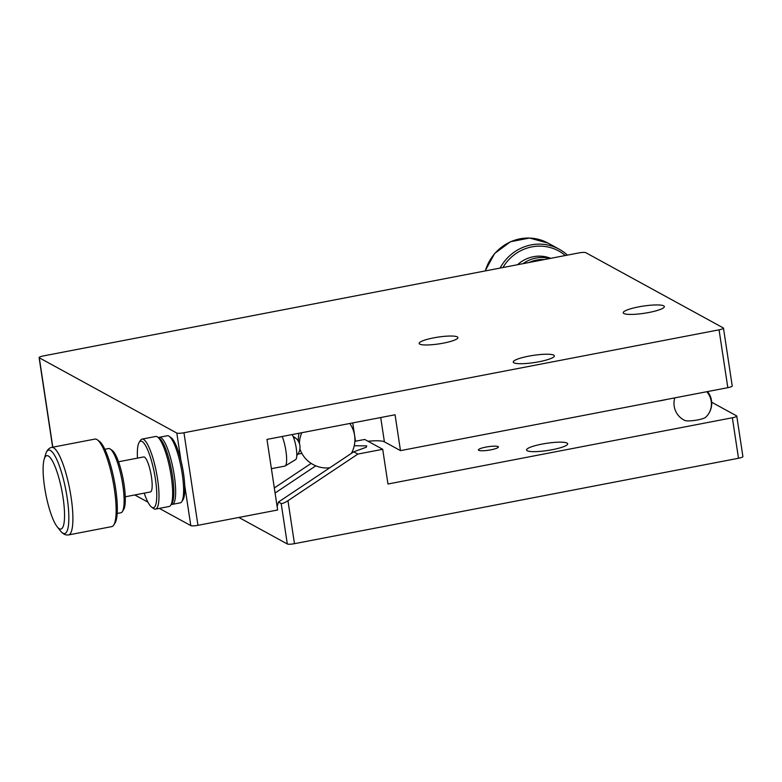 <?xml version="1.0" encoding="UTF-8"?>
<svg xmlns="http://www.w3.org/2000/svg" width="782" height="782" viewBox="0 0 782 782"><rect width="100%" height="100%" fill="white"/><g stroke="black" fill="none" stroke-linecap="round" stroke-linejoin="round"><path stroke-width="1.17" d="M527.185 450.735A20.801 3.627 171.4 0 1 526.55 450.012A20.801 3.627 171.4 0 1 544.262 443.687A20.801 3.627 171.4 0 1 567.038 443.071A20.801 3.627 171.4 0 1 567.673 443.795A20.801 3.627 171.4 0 1 549.961 450.119A20.801 3.627 171.4 0 1 527.185 450.735M478.731 450.324A10.098 1.76 171.4 0 1 478.418 449.973A10.098 1.76 171.4 0 1 487.02 446.893A10.098 1.76 171.4 0 1 498.085 446.6A10.098 1.76 171.4 0 1 498.398 446.952A10.098 1.76 171.4 0 1 489.786 450.021A10.098 1.76 171.4 0 1 478.731 450.324M354.256 445.74L366.69 445.887L366.24 447.255L353.718 451.81L278.5 502.005L277.131 506.55M275.078 493.022L315.811 465.837M667.075 399.358A20.801 3.627 171.4 0 1 656.997 401.303M705.55 417.344A18.866 18.866 0 0 0 707.065 415.799A18.866 18.201 -138.9 0 1 705.667 417.226A10.831 1.887 171.4 0 1 705.55 417.344A10.831 1.887 171.4 0 1 695.403 420.305A10.831 1.887 171.4 0 1 684.837 420.472A18.866 18.866 0 0 1 674.807 397.872M732.363 417.764A5.943 1.036 -8.6 0 0 736.771 416.073L742.9 456.571A5.943 1.036 171.4 0 1 738.491 458.262L732.363 417.764L387.96 484.009L382.711 449.298L357.863 454.078L287.962 500.715L294.462 543.676A5.943 1.036 171.4 0 1 287.307 543.969L238.862 517.449M736.771 416.073A5.943 1.036 -8.6 0 0 736.595 415.868L711.679 402.231M278.5 502.005L281.178 503.471C282.4 503.725 284.658 502.806 287.962 500.715M311.158 463.384L274.316 487.968M353.718 451.81L357.863 454.078M354.862 441.341L364.715 439.455L382.711 449.298M738.491 458.262L294.462 543.676M623.86 313.514A20.801 3.627 171.4 0 1 623.225 312.79A20.801 3.627 171.4 0 1 640.937 306.466A20.801 3.627 171.4 0 1 663.713 305.85A20.801 3.627 171.4 0 1 664.348 306.573A20.801 3.627 171.4 0 1 646.636 312.898A20.801 3.627 171.4 0 1 623.86 313.514M513.891 362.799A20.801 3.627 171.4 0 1 513.246 362.076A20.801 3.627 171.4 0 1 530.968 355.751A20.801 3.627 171.4 0 1 553.734 355.136A20.801 3.627 171.4 0 1 554.379 355.859A20.801 3.627 171.4 0 1 536.667 362.183A20.801 3.627 171.4 0 1 513.891 362.799M419.748 344.119A19.609 3.421 171.4 0 1 419.142 343.435A19.609 3.421 171.4 0 1 435.848 337.472A19.609 3.421 171.4 0 1 457.314 336.895A19.609 3.421 171.4 0 1 457.92 337.57A19.609 3.421 171.4 0 1 441.214 343.533A19.609 3.421 171.4 0 1 419.748 344.119M271.403 468.672L284.902 466.082A17.83 3.92 -100.9 0 0 285.205 465.955A17.83 3.92 -100.9 0 0 282.869 438.252A17.83 3.92 -100.9 0 0 282.204 436.483M285.205 465.955L295.704 459.552A13.499 2.972 -100.9 0 0 293.934 438.565A13.499 2.972 -100.9 0 0 292.136 434.567M157.602 437.04L159.548 438.428A33.87 7.449 79.1 0 1 171.444 469.747A33.87 7.449 79.1 0 1 172.02 503.246L170.72 505.26A35.659 7.84 -100.9 0 0 170.124 470.002A35.659 7.84 -100.9 0 0 157.602 437.04A35.659 7.84 -100.9 0 0 157.172 436.767A35.659 7.84 -100.9 0 0 155.696 436.473L142.031 439.103A35.659 7.84 79.1 0 1 143.517 439.396A35.659 7.84 79.1 0 1 157.035 475.779A35.659 7.84 79.1 0 1 155.501 509.121A35.659 7.84 79.1 0 1 154.015 508.828A35.659 7.84 79.1 0 1 153.595 508.554L151.64 507.166A33.87 7.449 -100.9 0 0 152.04 507.42A33.87 7.449 -100.9 0 0 155.393 479.004A33.87 7.449 -100.9 0 0 142.07 441.459A33.87 7.449 -100.9 0 0 139.176 442.348A33.87 7.449 -100.9 0 0 137.476 458.125M155.501 509.121L169.166 506.492A35.659 7.84 -100.9 0 0 170.72 505.26M125.267 496.785L150.427 491.946A17.83 3.92 -100.9 0 0 152.04 482.054A17.83 3.92 -100.9 0 0 148.394 464.117A17.83 3.92 -100.9 0 0 143.692 456.932L118.532 461.771M110.311 449.083L112.266 450.471A30.899 6.794 79.1 0 1 118.766 462.436A30.899 6.794 79.1 0 1 123.634 509.6L122.344 511.623A32.688 7.185 -100.9 0 0 117.192 461.732A32.688 7.185 -100.9 0 0 110.311 449.083A32.688 7.185 -100.9 0 0 108.561 448.565L104.847 449.279M117.192 513.461L120.917 512.748A32.688 7.185 -100.9 0 0 122.344 511.623M97.32 439.787L99.265 441.185A42.785 9.404 79.1 0 1 108.268 457.744A42.785 9.404 79.1 0 1 115.013 523.05L113.722 525.064A44.564 9.795 -100.9 0 0 106.694 457.04A44.564 9.795 -100.9 0 0 97.32 439.787A44.564 9.795 -100.9 0 0 94.935 439.083L51.69 447.402A44.564 9.795 79.1 0 1 63.45 465.358A44.564 9.795 79.1 0 1 72.57 510.187A44.564 9.795 79.1 0 1 68.533 534.927L111.767 526.609A44.564 9.795 -100.9 0 0 113.722 525.064M56.627 470.735A37.36 8.211 79.1 0 1 64.544 514.595A37.36 8.211 79.1 0 1 57.174 526.755A37.36 8.211 79.1 0 1 51.026 514.009A37.36 8.211 79.1 0 1 44.183 459.2A37.36 8.211 79.1 0 1 56.627 470.735M169.186 436.288L171.131 437.676A32.385 7.116 79.1 0 1 180.935 460.422A32.385 7.116 79.1 0 1 183.496 473.325A32.385 7.116 79.1 0 1 184.728 485.514A32.385 7.116 79.1 0 1 183.056 499.649L181.766 501.663A34.173 7.507 -100.9 0 0 182.226 473.892A34.173 7.507 -100.9 0 0 169.186 436.288A34.173 7.507 -100.9 0 0 167.358 435.74L159.391 437.275A34.173 7.507 79.1 0 1 174.259 475.427A34.173 7.507 79.1 0 1 172.294 504.38A34.173 7.507 79.1 0 1 171.336 504.302M172.294 504.38L180.271 502.846A34.173 7.507 -100.9 0 0 181.766 501.663M301.852 453.384L297.854 454.156M719.059 329.828A5.943 1.036 -8.6 0 0 723.477 328.137L732.226 385.995A5.943 1.036 171.4 0 1 727.817 387.677L719.059 329.828L183.956 432.749L197.954 525.318L277.649 509.991L266.975 439.406L395.057 414.773L400.482 450.637L384.392 441.83A23.773 4.145 -8.6 0 0 367.99 441.243M727.817 387.677L400.482 450.637M723.477 328.137A5.943 1.036 -8.6 0 0 723.291 327.932L585.777 252.674A5.943 1.036 -8.6 0 0 578.621 252.967L43.509 355.898A5.943 1.036 -8.6 0 0 39.1 357.589A5.943 1.036 -8.6 0 0 39.286 357.794L52.805 447.187M180.935 460.422L176.8 433.052L39.286 357.794M176.8 433.052A5.943 1.036 -8.6 0 0 183.956 432.749M197.954 525.318A5.943 1.036 171.4 0 1 190.798 525.612L159.323 508.388M147.925 502.152L134.778 494.957M544.233 259.585A30.899 29.657 118.7 0 0 529.267 262.459M500.089 268.07A44.564 42.775 -61.3 0 1 559.179 249.194A44.564 42.775 -61.3 0 1 567.419 255.127M565.347 255.518A42.785 41.065 118.7 0 0 502.934 267.522M550.704 258.334A32.688 31.368 118.7 0 0 517.586 264.707M523.031 263.661A32.688 31.368 -61.3 0 1 549.687 258.529M158.531 437.705A34.173 7.507 79.1 0 1 159.391 437.275M144.211 493.139A33.87 7.449 -100.9 0 0 151.64 507.166M139.176 442.348L140.467 440.334A35.659 7.84 79.1 0 1 142.031 439.103M707.554 391.577A18.866 18.866 0 0 1 707.065 415.799A18.866 18.201 -138.9 0 0 711.219 401.283A18.866 18.201 -138.9 0 0 706.82 391.714M287.307 543.969L281.178 503.471M301.842 432.7A28.299 24.105 147.6 0 0 299.447 443.619M350.512 424.528A28.299 24.105 147.6 0 0 349.798 423.473A28.299 28.299 0 0 1 351.372 453.374M293.739 438.028A11.886 4.047 -49.5 0 1 295.86 438.262A11.886 11.886 0 0 0 293.133 436.512M44.183 459.2L45.688 454.098A42.492 9.345 79.1 0 1 59.843 467.225A42.492 9.345 79.1 0 1 68.845 517.097A42.492 9.345 79.1 0 1 60.468 530.929C62.99 534.057 65.678 535.387 68.533 534.927M352.731 422.915L355.497 441.224M380.717 417.529L384.392 441.83M190.798 525.612L184.728 485.514M485.143 270.943L494.625 253.505L510.46 241.755L529.541 238.031L548.074 243.114A44.564 42.775 118.7 0 0 485.319 270.914M299.047 433.238A28.299 28.299 0 0 0 298.353 441.204M299.907 449.044A28.299 28.299 0 0 0 329.75 467.802M57.174 526.755L60.468 530.929M52.658 447.216L39.1 357.589M548.074 243.114L559.179 249.194M45.688 454.098C46.871 450.266 48.875 448.027 51.69 447.402M296.779 455.466A11.886 11.886 0 0 0 295.86 438.262"/></g></svg>
